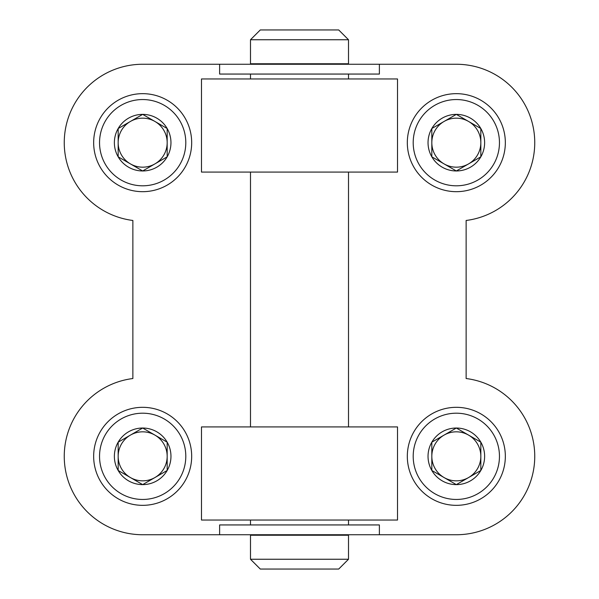 <?xml version="1.0" encoding="UTF-8"?>
<svg xmlns="http://www.w3.org/2000/svg" width="599" height="599" viewBox="0 0 599 599"><rect width="100%" height="100%" fill="white"/><g stroke="black" fill="none" stroke-linecap="round" stroke-linejoin="round"><path stroke-width="0.9" d="M132.866 220.469L132.866 378.531A78.417 78.417 0 0 0 64.407 461.237A78.417 78.417 0 0 0 142.674 534.742L219.616 534.742L219.616 524.941L379.384 524.941L379.384 534.742L456.326 534.742A78.417 78.417 0 0 0 534.593 461.237A78.417 78.417 0 0 0 466.134 378.531L466.134 220.469A78.417 78.417 0 0 0 534.593 137.763A78.417 78.417 0 0 0 456.326 64.258L379.384 64.258L379.384 74.059L219.616 74.059L219.616 64.258L142.674 64.258A78.417 78.417 0 0 0 64.407 137.763A78.417 78.417 0 0 0 132.866 220.469M201.481 520.044L201.481 426.922L397.519 426.922L397.519 520.044L201.481 520.044M201.481 78.956L201.481 172.078L397.519 172.078L397.519 78.956L201.481 78.956M348.506 524.941L348.506 520.044M348.506 426.922L348.506 172.078M348.506 78.956L348.506 74.059M338.705 64.258L338.705 63.764M250.494 39.751L250.494 63.764L348.506 63.764L348.506 39.751L338.705 29.95L260.295 29.95L250.494 39.751L348.506 39.751M250.494 535.236L348.506 535.236L348.506 559.249L250.494 559.249L250.494 535.236M338.705 535.236L338.705 534.742M250.494 559.249L260.295 569.05L338.705 569.05L348.506 559.249M219.616 64.258L379.384 64.258M379.384 534.742L219.616 534.742M480.832 156.818L456.326 170.97L431.827 156.818L431.827 128.523L456.326 114.379L480.832 128.523L480.832 156.818A28.295 28.295 0 0 1 431.827 156.818A28.295 28.295 0 0 1 456.326 114.379A28.295 28.295 0 0 1 480.832 156.818L480.832 128.523L456.326 114.379L431.827 128.523L431.827 156.818L444.076 163.894A24.507 24.507 0 0 1 444.076 121.447A24.507 24.507 0 0 1 480.832 142.674A24.507 24.507 0 0 1 468.583 163.894L480.832 156.818M456.326 99.546A43.128 43.128 0 0 1 493.681 164.238A43.128 43.128 0 0 1 418.978 164.238A43.128 43.128 0 0 1 456.326 99.546M456.326 93.661A49.006 49.006 0 0 1 498.772 167.173A49.006 49.006 0 0 1 413.887 167.173A49.006 49.006 0 0 1 456.326 93.661M468.583 163.894A24.507 24.507 0 0 1 444.076 163.894L456.326 170.97L468.583 163.894M167.173 156.818L142.674 170.97L118.168 156.818L118.168 128.523L142.674 114.379L167.173 128.523L167.173 156.818A28.295 28.295 0 0 1 118.168 156.818A28.295 28.295 0 0 1 142.674 114.379A28.295 28.295 0 0 1 167.173 156.818L167.173 128.523L142.674 114.379L118.168 128.523L118.168 156.818L130.417 163.894A24.507 24.507 0 0 1 130.417 121.447A24.507 24.507 0 0 1 167.173 142.674A24.507 24.507 0 0 1 154.924 163.894L167.173 156.818M142.674 99.546A43.128 43.128 0 0 1 180.022 164.238A43.128 43.128 0 0 1 105.319 164.238A43.128 43.128 0 0 1 142.674 99.546M142.674 93.661A49.006 49.006 0 0 1 185.113 167.173A49.006 49.006 0 0 1 100.228 167.173A49.006 49.006 0 0 1 142.674 93.661M154.924 163.894A24.507 24.507 0 0 1 130.417 163.894L142.674 170.97L154.924 163.894M480.832 470.477L456.326 484.621L431.827 470.477L431.827 442.182L456.326 428.03L480.832 442.182L480.832 470.477A28.295 28.295 0 0 1 431.827 470.477A28.295 28.295 0 0 1 456.326 428.03A28.295 28.295 0 0 1 480.832 470.477L480.832 442.182L456.326 428.03L431.827 442.182L431.827 470.477L444.076 477.553A24.507 24.507 0 0 1 444.076 435.106A24.507 24.507 0 0 1 480.832 456.326A24.507 24.507 0 0 1 468.583 477.553L480.832 470.477M456.326 413.198A43.128 43.128 0 0 1 493.681 477.89A43.128 43.128 0 0 1 418.978 477.89A43.128 43.128 0 0 1 456.326 413.198M456.326 407.32A49.006 49.006 0 0 1 498.772 480.832A49.006 49.006 0 0 1 413.887 480.832A49.006 49.006 0 0 1 456.326 407.32M468.583 477.553A24.507 24.507 0 0 1 444.076 477.553L456.326 484.621L468.583 477.553M167.173 470.477L142.674 484.621L118.168 470.477L118.168 442.182L142.674 428.03L167.173 442.182L167.173 470.477A28.295 28.295 0 0 1 118.168 470.477A28.295 28.295 0 0 1 142.674 428.03A28.295 28.295 0 0 1 167.173 470.477L167.173 442.182L142.674 428.03L118.168 442.182L118.168 470.477L130.417 477.553A24.507 24.507 0 0 1 130.417 435.106A24.507 24.507 0 0 1 167.173 456.326A24.507 24.507 0 0 1 154.924 477.553L167.173 470.477M142.674 413.198A43.128 43.128 0 0 1 180.022 477.89A43.128 43.128 0 0 1 105.319 477.89A43.128 43.128 0 0 1 142.674 413.198M142.674 407.32A49.006 49.006 0 0 1 185.113 480.832A49.006 49.006 0 0 1 100.228 480.832A49.006 49.006 0 0 1 142.674 407.32M154.924 477.553A24.507 24.507 0 0 1 130.417 477.553L142.674 484.621L154.924 477.553M250.494 524.941L250.494 520.044M250.494 426.922L250.494 172.078M250.494 78.956L250.494 74.059M260.295 64.258L260.295 63.764M260.295 535.236L260.295 534.742"/></g></svg>
